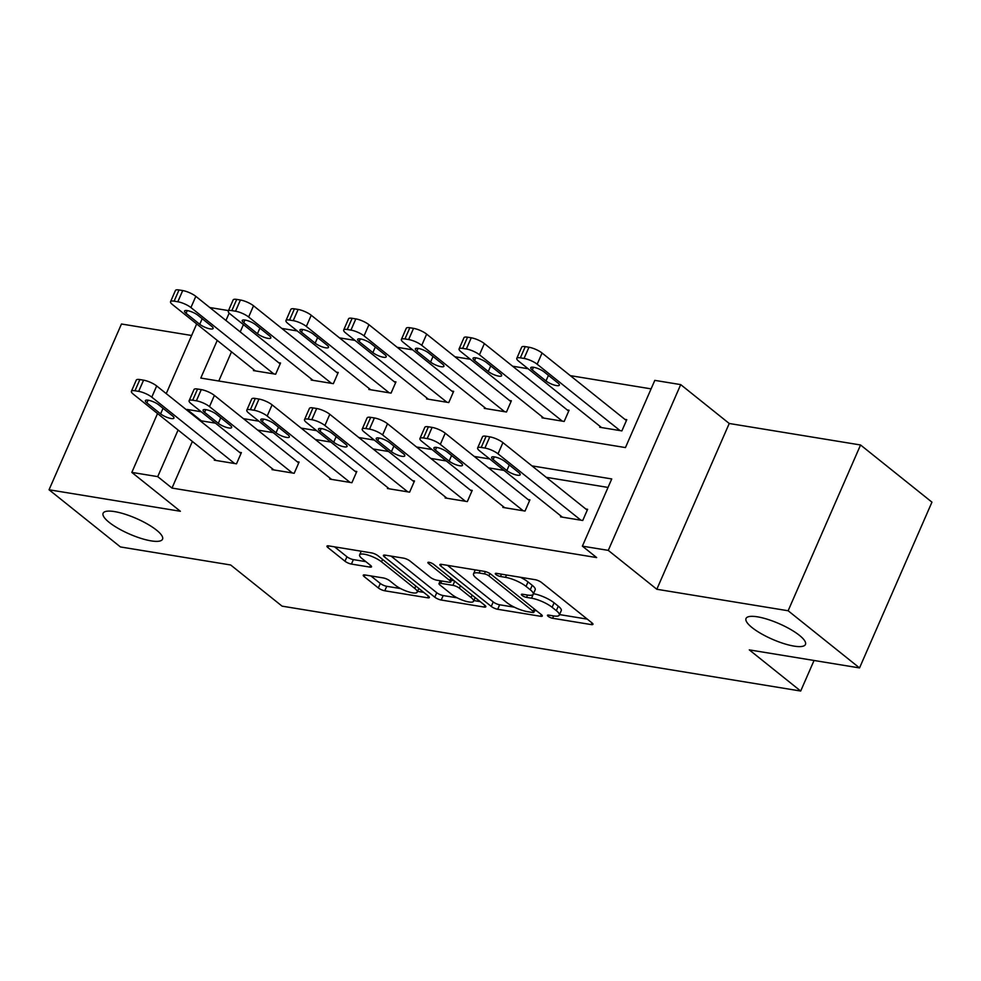 <?xml version="1.0" encoding="UTF-8"?>
<svg xmlns="http://www.w3.org/2000/svg" width="981" height="981" viewBox="0 0 981 981"><rect width="100%" height="100%" fill="white"/><g stroke="black" fill="none" stroke-linecap="round" stroke-linejoin="round"><path stroke-width="1.47" d="M548.109 616.276A3.483 0.907 -156.4 0 0 552.61 618.263L591.187 624.578A4.979 1.3 -156.4 0 0 592.941 624.321A4.979 1.3 -156.4 0 0 592.021 622.923L541.561 582.518A4.979 1.3 -156.4 0 0 535.135 579.685L496.558 573.37A3.483 0.907 -156.4 0 0 495.319 573.542A3.483 0.907 -156.4 0 0 495.969 574.523A3.483 0.907 -156.4 0 0 500.482 576.509L505.473 577.331A15.917 4.169 -156.4 0 1 526.061 586.405L530.267 589.777A15.917 4.169 -156.4 0 1 533.223 594.253A15.917 4.169 -156.4 0 1 527.606 595.062L522.615 594.241A3.483 0.907 -156.4 0 0 521.389 594.425A3.483 0.907 -156.4 0 0 522.039 595.393A3.483 0.907 -156.4 0 0 526.539 597.38L531.53 598.202A15.917 4.169 -156.4 0 1 552.119 607.288L556.325 610.648A15.917 4.169 -156.4 0 1 559.293 615.124A15.917 4.169 -156.4 0 1 553.676 615.933L548.686 615.112A3.483 0.907 -156.4 0 0 547.459 615.295A3.483 0.907 -156.4 0 0 548.109 616.276M156.506 530.108A32.422 8.498 -156.4 0 0 124.808 514.13A32.422 8.498 -156.4 0 0 103.115 513.247A32.422 8.498 -156.4 0 0 109.161 522.358A32.422 8.498 -156.4 0 0 140.859 538.336A32.422 8.498 -156.4 0 0 162.539 539.207A32.422 8.498 -156.4 0 0 156.506 530.108M799.417 635.345A32.422 8.498 -156.4 0 0 767.718 619.367A32.422 8.498 -156.4 0 0 746.026 618.484A32.422 8.498 -156.4 0 0 752.071 627.595A32.422 8.498 -156.4 0 0 783.77 643.573A32.422 8.498 -156.4 0 0 805.462 644.443A32.422 8.498 -156.4 0 0 799.417 635.345M365.006 574.964A4.979 1.3 -156.4 0 0 363.252 575.209A4.979 1.3 -156.4 0 0 364.184 576.607L378.335 587.95A4.979 1.3 -156.4 0 0 384.773 590.783L427.618 597.797A4.979 1.3 -156.4 0 0 429.371 597.539A4.979 1.3 -156.4 0 0 428.439 596.154L377.992 555.749A4.979 1.3 -156.4 0 0 371.554 552.904L328.709 545.89A4.979 1.3 -156.4 0 0 326.955 546.147A4.979 1.3 -156.4 0 0 327.887 547.545L344.981 561.23A4.979 1.3 -156.4 0 0 351.419 564.075L369.751 567.079A4.979 1.3 -156.4 0 0 371.505 566.822A4.979 1.3 -156.4 0 0 370.585 565.424L362.099 558.63A13.305 3.483 -156.4 0 1 359.622 554.903A13.305 3.483 -156.4 0 1 368.525 555.258A13.305 3.483 -156.4 0 1 381.523 561.819L414.742 588.416A13.305 3.483 -156.4 0 1 417.219 592.144A13.305 3.483 -156.4 0 1 408.317 591.788A13.305 3.483 -156.4 0 1 395.318 585.24L389.776 580.801A4.979 1.3 -156.4 0 0 383.35 577.956L365.006 574.964M192.374 441.438L171.994 488.072L157.72 476.631L131.822 472.401L157.536 413.553M859.528 667.926L788.135 610.758L860.558 444.982L931.95 502.149L859.528 667.926L749.288 649.876L800.692 691.041L282.074 606.148L230.67 564.982L120.442 546.944L49.05 489.777L180.369 511.273L131.822 472.401M860.558 444.982L729.239 423.485L656.816 589.262L788.135 610.758M656.816 589.262L608.281 550.378L582.383 546.147L611.739 478.936L531.947 465.877M171.994 488.072L596.656 557.576L582.383 546.147M491.26 606.43A4.979 1.3 -156.4 0 0 497.686 609.275L540.531 616.276A4.979 1.3 -156.4 0 0 542.297 616.031A4.979 1.3 -156.4 0 0 541.365 614.633L490.917 574.228A4.979 1.3 -156.4 0 0 484.479 571.396L441.634 564.382A4.979 1.3 -156.4 0 0 439.88 564.627A4.979 1.3 -156.4 0 0 440.812 566.025L491.26 606.43L493.21 601.954A4.979 1.3 -156.4 0 0 499.648 604.787L514.424 607.202M484.074 607.043L441.229 600.029A4.979 1.3 -156.4 0 1 434.791 597.184L384.344 556.791A4.979 1.3 -156.4 0 1 383.424 555.393A4.979 1.3 -156.4 0 1 385.177 555.136L403.51 558.14A4.979 1.3 -156.4 0 1 409.948 560.973L430.401 577.355A4.979 1.3 -156.4 0 0 436.839 580.2L449.004 582.187A4.979 1.3 -156.4 0 0 450.757 581.941A4.979 1.3 -156.4 0 0 449.825 580.544L428.525 563.486A3.483 0.907 -156.4 0 1 427.875 562.505A3.483 0.907 -156.4 0 1 430.205 562.604A3.483 0.907 -156.4 0 1 433.614 564.308L484.908 605.387A4.979 1.3 -156.4 0 1 485.828 606.785A4.979 1.3 -156.4 0 1 484.074 607.043L484.822 605.326M191.638 335.49L121.472 324L49.05 489.777M800.692 691.041L814.046 660.483M608.036 487.434L546.221 477.318M504.001 470.402L488.513 467.863M446.294 460.96L430.806 458.421M388.586 451.505L373.111 448.979M330.879 442.063L315.404 439.525M273.172 432.621L257.696 430.083M215.464 423.167L201.363 420.861L201.08 421.511M560.924 515.994L560.543 516.864L582.739 520.494L587.631 509.298L585.78 508.992M503.216 506.539L502.836 507.422L525.031 511.052L529.924 499.844L528.072 499.55M445.509 497.097L445.129 497.968L467.324 501.598L472.217 490.402L470.365 490.095M387.802 487.655L387.421 488.526L409.617 492.155L414.509 480.96L412.658 480.653M330.094 478.201L329.714 479.084L351.909 482.713L356.802 471.505L354.95 471.211M272.387 468.759L272.007 469.629L294.202 473.271L299.095 462.063L297.243 461.757M214.68 459.316L214.299 460.187L236.495 463.817L241.387 452.621L239.536 452.315M651.102 388.868L570.304 375.637M528.072 368.733L512.597 366.195M470.377 359.279L454.89 356.753M412.67 349.837L397.182 347.299M354.963 340.395L339.475 337.856M297.255 330.94L281.768 328.414M243.411 324.601L240.222 331.909M231.516 351.836L218.775 381.008M600.078 426.379L599.685 427.262L621.88 430.892L626.785 419.684L624.934 419.39M542.37 416.937L541.99 417.808L564.185 421.45L569.078 410.242L567.226 409.935M484.663 407.495L484.283 408.366L506.478 411.995L511.371 400.8L509.519 400.493M426.956 398.041L426.576 398.924L448.771 402.553L453.663 391.345L451.812 391.051M369.248 388.599L368.868 389.469L391.063 393.111L395.956 381.903L394.104 381.609M311.541 379.156L311.161 380.027L333.356 383.657L338.249 372.461L336.397 372.155M253.834 369.714L253.454 370.585L275.649 374.215L280.541 363.019L278.69 362.712M209.787 307.531L228.487 310.597M217.242 340.407L200.786 378.065L625.449 447.581L654.805 380.37L680.704 384.613L608.281 550.378M729.239 423.485L680.704 384.613M166.243 393.614L196.678 323.938M201.191 411.738L187.077 409.433L186.795 410.083M178.088 430.009L157.72 476.631M489.727 458.973L474.24 456.435M432.02 449.519L416.533 446.993M374.313 440.077L358.825 437.538M316.605 430.634L301.118 428.096M258.898 421.18L243.411 418.654M229.174 313.098L225.949 320.468M201.363 420.861L187.077 409.433M559.293 615.124L561.255 610.636A15.917 4.169 -156.4 0 0 558.287 606.172L556.325 610.648M533.456 593.713L533.492 593.726A15.917 4.169 -156.4 0 1 554.081 602.8L558.287 606.172M533.223 594.253L535.185 589.765A15.917 4.169 -156.4 0 0 532.217 585.301L530.267 589.777M520.359 577.257A15.917 4.169 -156.4 0 1 528.011 581.929L532.217 585.301M559.526 614.584L587.288 619.134M447.495 565.338L493.21 601.954M534.633 610.513L536.632 610.844M532.622 612.487A3.483 0.907 -156.4 0 0 533.848 612.303A3.483 0.907 -156.4 0 0 533.198 611.335L488.918 575.872A3.483 0.907 -156.4 0 0 484.406 573.885L479.145 573.014A15.917 4.169 -156.4 0 0 473.529 573.824A15.917 4.169 -156.4 0 0 476.496 578.3L506.76 602.542A15.917 4.169 -156.4 0 0 527.349 611.629L532.622 612.487M480.175 601.598L473.848 600.568M457.183 597.834L443.191 595.553L441.229 600.029M391.039 556.092L436.753 592.708A4.979 1.3 -156.4 0 0 443.191 595.553M451.64 594.363A13.305 3.483 -156.4 0 0 464.638 600.924A13.305 3.483 -156.4 0 0 473.541 601.279A13.305 3.483 -156.4 0 0 471.064 597.539L459.353 588.171A4.979 1.3 -156.4 0 0 452.928 585.338L440.763 583.339A4.979 1.3 -156.4 0 0 439.01 583.597A4.979 1.3 -156.4 0 0 439.929 584.995L451.64 594.363M451.468 580.298L454.105 580.727M334.57 546.858L346.943 556.754A4.979 1.3 -156.4 0 0 353.368 559.599L365.852 561.635M370.867 575.921L380.297 583.462A4.979 1.3 -156.4 0 0 386.722 586.307L400.604 588.575M417.563 591.359L423.706 592.365M626.393 420.567L542.064 353.025A10.129 2.661 23.6 0 0 528.955 347.237L525.252 346.636A10.129 2.661 23.6 0 0 521.684 347.151L516.791 358.347A10.129 2.661 -156.4 0 0 518.679 361.192L601.537 427.557M516.791 358.347A10.129 2.661 -156.4 0 1 520.359 357.832L524.062 358.445A10.129 2.661 -156.4 0 1 537.171 364.221L620.041 430.585M532.278 369.972L545.988 380.947A8.106 2.121 -156.4 0 0 553.909 384.944A8.106 2.121 -156.4 0 0 559.342 385.165A8.106 2.121 -156.4 0 0 557.833 382.884L544.124 371.909A8.106 2.121 -156.4 0 0 536.202 367.924A8.106 2.121 -156.4 0 0 530.77 367.703A8.106 2.121 -156.4 0 0 532.278 369.972L533.468 367.262M562.395 517.171L479.525 450.806A10.129 2.661 -156.4 0 1 477.637 447.961A10.129 2.661 -156.4 0 1 481.217 447.446L484.908 448.047A10.129 2.661 -156.4 0 1 498.029 453.835L580.887 520.188M587.251 510.169L502.922 442.627L498.029 453.835M493.136 459.586A8.106 2.121 23.6 0 1 491.628 457.305A8.106 2.121 23.6 0 1 497.048 457.526A8.106 2.121 23.6 0 1 504.97 461.524L518.679 472.499A8.106 2.121 23.6 0 1 520.188 474.767A8.106 2.121 23.6 0 1 514.767 474.546A8.106 2.121 23.6 0 1 506.846 470.561L493.136 459.586L494.326 456.864M477.637 447.961L482.529 436.753A10.129 2.661 23.6 0 1 486.11 436.238L489.813 436.852A10.129 2.661 23.6 0 1 502.922 442.627M568.686 411.113L484.356 343.583A10.129 2.661 23.6 0 0 471.248 337.795L467.545 337.194A10.129 2.661 23.6 0 0 463.976 337.709L459.083 348.905A10.129 2.661 -156.4 0 0 460.972 351.75L543.83 418.114M459.083 348.905A10.129 2.661 -156.4 0 1 462.652 348.39L466.355 348.991A10.129 2.661 -156.4 0 1 479.464 354.779L562.334 421.143M474.583 360.53L488.28 371.505A8.106 2.121 -156.4 0 0 496.214 375.502A8.106 2.121 -156.4 0 0 501.634 375.723A8.106 2.121 -156.4 0 0 500.126 373.442L486.417 362.467A8.106 2.121 -156.4 0 0 478.495 358.47A8.106 2.121 -156.4 0 0 473.063 358.249A8.106 2.121 -156.4 0 0 474.583 360.53L475.76 357.82M510.991 401.67L426.649 334.129A10.129 2.661 23.6 0 0 413.541 328.353L409.837 327.74A10.129 2.661 23.6 0 0 406.269 328.255L401.376 339.463A10.129 2.661 -156.4 0 0 403.265 342.308L486.122 408.672M401.376 339.463A10.129 2.661 -156.4 0 1 404.945 338.948L408.648 339.549A10.129 2.661 -156.4 0 1 421.756 345.337L504.626 411.701M416.876 351.088L430.573 362.063A8.106 2.121 -156.4 0 0 438.507 366.06A8.106 2.121 -156.4 0 0 443.927 366.269A8.106 2.121 -156.4 0 0 442.419 364L428.709 353.025A8.106 2.121 -156.4 0 0 420.788 349.028A8.106 2.121 -156.4 0 0 415.355 348.807A8.106 2.121 -156.4 0 0 416.876 351.088L418.053 348.365M504.688 507.717L421.818 441.352A10.129 2.661 -156.4 0 1 419.929 438.507A10.129 2.661 -156.4 0 1 423.51 437.992L427.213 438.605A10.129 2.661 -156.4 0 1 440.322 444.381L523.18 510.745M529.544 500.727L445.215 433.185L440.322 444.381M435.429 450.132A8.106 2.121 23.6 0 1 433.921 447.863A8.106 2.121 23.6 0 1 439.341 448.084A8.106 2.121 23.6 0 1 447.262 452.069L460.972 463.044A8.106 2.121 23.6 0 1 462.48 465.325A8.106 2.121 23.6 0 1 457.06 465.104A8.106 2.121 23.6 0 1 449.139 461.107L435.429 450.132L436.619 447.422M419.929 438.507L424.822 427.311A10.129 2.661 23.6 0 1 428.403 426.796L432.106 427.397A10.129 2.661 23.6 0 1 445.215 433.185M446.98 498.274L364.11 431.91A10.129 2.661 -156.4 0 1 362.222 429.065A10.129 2.661 -156.4 0 1 365.803 428.55L369.506 429.151A10.129 2.661 -156.4 0 1 382.615 434.939L465.472 501.303M471.836 491.273L387.507 423.743L382.615 434.939M377.722 440.69A8.106 2.121 23.6 0 1 376.214 438.409A8.106 2.121 23.6 0 1 381.634 438.63A8.106 2.121 23.6 0 1 389.555 442.627L403.265 453.602A8.106 2.121 23.6 0 1 404.773 455.883A8.106 2.121 23.6 0 1 399.353 455.662A8.106 2.121 23.6 0 1 391.431 451.665L377.722 440.69L378.911 437.967M362.222 429.065L367.115 417.869A10.129 2.661 23.6 0 1 370.695 417.354L374.399 417.955A10.129 2.661 23.6 0 1 387.507 423.743M453.283 392.228L368.942 324.686A10.129 2.661 23.6 0 0 355.833 318.899L352.13 318.298A10.129 2.661 23.6 0 0 348.562 318.813L343.669 330.021A10.129 2.661 -156.4 0 0 345.557 332.866L428.415 399.218M343.669 330.021A10.129 2.661 -156.4 0 1 347.237 329.493L350.94 330.106A10.129 2.661 -156.4 0 1 364.049 335.882L446.919 402.247M359.169 341.633L372.866 352.608A8.106 2.121 -156.4 0 0 380.8 356.606A8.106 2.121 -156.4 0 0 386.22 356.826A8.106 2.121 -156.4 0 0 384.711 354.546L371.002 343.571A8.106 2.121 -156.4 0 0 363.08 339.585A8.106 2.121 -156.4 0 0 357.648 339.365A8.106 2.121 -156.4 0 0 359.169 341.633L360.346 338.923M395.576 382.774L311.235 315.244A10.129 2.661 23.6 0 0 298.126 309.456L294.435 308.856A10.129 2.661 23.6 0 0 290.854 309.371L285.962 320.566A10.129 2.661 -156.4 0 0 287.85 323.411L370.708 389.776M285.962 320.566A10.129 2.661 -156.4 0 1 289.53 320.051L293.233 320.652A10.129 2.661 -156.4 0 1 306.342 326.44L389.212 392.805M301.461 332.191L315.159 343.166A8.106 2.121 -156.4 0 0 323.092 347.164A8.106 2.121 -156.4 0 0 328.512 347.384A8.106 2.121 -156.4 0 0 327.004 345.104L313.295 334.129A8.106 2.121 -156.4 0 0 305.373 330.131A8.106 2.121 -156.4 0 0 299.953 329.91A8.106 2.121 -156.4 0 0 301.461 332.191L302.639 329.481M337.869 373.332L253.527 305.79A10.129 2.661 23.6 0 0 240.419 300.014L236.728 299.401A10.129 2.661 23.6 0 0 233.147 299.916L228.254 311.124A10.129 2.661 -156.4 0 0 230.143 313.969L313.013 380.334M228.254 311.124A10.129 2.661 -156.4 0 1 231.835 310.609L235.526 311.21A10.129 2.661 -156.4 0 1 248.634 316.998L331.504 383.363M243.754 322.749L257.451 333.724A8.106 2.121 -156.4 0 0 265.385 337.722A8.106 2.121 -156.4 0 0 270.805 337.942A8.106 2.121 -156.4 0 0 269.297 335.661L255.587 324.686A8.106 2.121 -156.4 0 0 247.666 320.689A8.106 2.121 -156.4 0 0 242.246 320.468A8.106 2.121 -156.4 0 0 243.754 322.749L244.931 320.027M389.273 488.832L306.403 422.468A10.129 2.661 -156.4 0 1 304.515 419.623A10.129 2.661 -156.4 0 1 308.095 419.108L311.799 419.709A10.129 2.661 -156.4 0 1 324.907 425.496L407.765 491.849M414.129 481.83L329.8 414.289L324.907 425.496M320.014 431.248A8.106 2.121 23.6 0 1 318.506 428.967A8.106 2.121 23.6 0 1 323.926 429.188A8.106 2.121 23.6 0 1 331.848 433.185L345.557 444.16A8.106 2.121 23.6 0 1 347.066 446.429A8.106 2.121 23.6 0 1 341.646 446.208A8.106 2.121 23.6 0 1 333.724 442.223L320.014 431.248L321.204 428.525M304.515 419.623L309.42 408.415A10.129 2.661 23.6 0 1 312.988 407.9L316.691 408.513A10.129 2.661 23.6 0 1 329.8 414.289M331.566 479.378L248.696 413.026A10.129 2.661 -156.4 0 1 246.82 410.168A10.129 2.661 -156.4 0 1 250.388 409.653L254.091 410.266A10.129 2.661 -156.4 0 1 267.2 416.042L350.058 482.407M356.422 472.388L272.093 404.846L267.2 416.042M262.307 421.793A8.106 2.121 23.6 0 1 260.799 419.525A8.106 2.121 23.6 0 1 266.219 419.745A8.106 2.121 23.6 0 1 274.153 423.731L287.85 434.706A8.106 2.121 23.6 0 1 289.358 436.986A8.106 2.121 23.6 0 1 283.938 436.766A8.106 2.121 23.6 0 1 276.017 432.768L262.307 421.793L263.497 419.083M246.82 410.168L251.712 398.973A10.129 2.661 23.6 0 1 255.281 398.458L258.984 399.059A10.129 2.661 23.6 0 1 272.093 404.846M273.858 469.936L190.988 403.571A10.129 2.661 -156.4 0 1 189.112 400.726A10.129 2.661 -156.4 0 1 192.681 400.211L196.384 400.812A10.129 2.661 -156.4 0 1 209.493 406.6L292.35 472.965M298.714 462.934L214.385 395.404L209.493 406.6M204.6 412.351A8.106 2.121 23.6 0 1 203.092 410.07A8.106 2.121 23.6 0 1 208.512 410.291A8.106 2.121 23.6 0 1 216.445 414.289L230.143 425.264A8.106 2.121 23.6 0 1 231.651 427.544A8.106 2.121 23.6 0 1 226.231 427.324A8.106 2.121 23.6 0 1 218.309 423.326L204.6 412.351L205.789 409.641M189.112 400.726L194.005 389.531A10.129 2.661 23.6 0 1 197.573 389.016L201.277 389.616A10.129 2.661 23.6 0 1 214.385 395.404M216.151 460.494L133.281 394.129A10.129 2.661 -156.4 0 1 131.405 391.284A10.129 2.661 -156.4 0 1 134.973 390.769L138.677 391.37A10.129 2.661 -156.4 0 1 151.785 397.158L234.643 463.523M241.007 453.492L156.678 385.95L151.785 397.158M146.892 402.909A8.106 2.121 23.6 0 1 145.384 400.628A8.106 2.121 23.6 0 1 150.804 400.849A8.106 2.121 23.6 0 1 158.738 404.846L172.435 415.821A8.106 2.121 23.6 0 1 173.944 418.09A8.106 2.121 23.6 0 1 168.524 417.881A8.106 2.121 23.6 0 1 160.602 413.884L146.892 402.909L148.082 400.187M131.405 391.284L136.298 380.076A10.129 2.661 23.6 0 1 139.866 379.561L143.569 380.174A10.129 2.661 23.6 0 1 156.678 385.95M280.161 363.89L195.82 296.348A10.129 2.661 23.6 0 0 182.711 290.56L179.02 289.959A10.129 2.661 23.6 0 0 175.44 290.474L170.547 301.682A10.129 2.661 -156.4 0 0 172.435 304.527L255.305 370.879M170.547 301.682A10.129 2.661 -156.4 0 1 174.127 301.155L177.819 301.768A10.129 2.661 -156.4 0 1 190.927 307.556L273.797 373.908M186.047 313.295L199.744 324.282A8.106 2.121 -156.4 0 0 207.678 328.267A8.106 2.121 -156.4 0 0 213.098 328.488A8.106 2.121 -156.4 0 0 211.589 326.219L197.88 315.232A8.106 2.121 -156.4 0 0 189.958 311.247A8.106 2.121 -156.4 0 0 184.538 311.026A8.106 2.121 -156.4 0 0 186.047 313.295L187.236 310.585M553.627 615.921L552.61 618.263M501.499 574.179L500.482 576.509M527.557 595.05L526.539 597.38M554.081 602.8L552.119 607.288M533.492 593.726L531.53 598.202M528.011 581.929L526.061 586.405M506.49 574.989L505.473 577.331M591.935 622.861L591.187 624.578M441.536 564.357L440.812 566.025M541.291 614.572L540.531 616.276M499.648 604.787L497.686 609.275M534.24 608.931L533.198 611.335M489.924 573.542L488.918 575.872M485.411 571.592L484.406 573.885M480.163 570.684L479.145 573.014M436.753 592.708L434.791 597.184M385.067 555.123L384.344 556.791M450.88 578.14L449.825 580.544M429.04 562.321L428.525 563.486M472.106 595.148L471.064 597.539M460.408 585.767L459.353 588.171M454.718 581.218L452.928 585.338M441.781 581.01L440.763 583.339M415.785 586.013L414.742 588.416M382.578 559.415L381.523 561.819M370.499 565.363L369.751 567.079M353.368 559.599L351.419 564.075M346.943 556.754L344.981 561.23M328.61 545.877L327.887 547.545M428.366 596.08L427.618 597.797M386.722 586.307L384.773 590.783M380.297 583.462L378.335 587.95M364.907 574.94L364.184 576.607M537.171 364.221L542.064 353.025M524.062 358.445L528.955 347.237M520.359 357.832L525.252 346.636M548.428 375.367L545.988 380.947M486.11 436.238L481.217 447.446M489.813 436.852L484.908 448.047M506.846 470.561L509.286 464.969M479.464 354.779L484.356 343.583M466.355 348.991L471.248 337.795M462.652 348.39L467.545 337.194M490.721 365.913L488.28 371.505M421.756 345.337L426.649 334.129M408.648 339.549L413.541 328.353M404.945 338.948L409.837 327.74M433.013 356.471L430.573 362.063M428.403 426.796L423.51 437.992M432.106 427.397L427.213 438.605M449.139 461.107L451.579 455.527M370.695 417.354L365.803 428.55M374.399 417.955L369.506 429.151M391.431 451.665L393.872 446.073M364.049 335.882L368.942 324.686M350.94 330.106L355.833 318.899M347.237 329.493L352.13 318.298M375.306 347.029L372.866 352.608M306.342 326.44L311.235 315.244M293.233 320.652L298.126 309.456M289.53 320.051L294.435 308.856M317.599 337.587L315.159 343.166M248.634 316.998L253.527 305.79M235.526 311.21L240.419 300.014M231.835 310.609L236.728 299.401M259.904 328.132L257.451 333.724M312.988 407.9L308.095 419.108M316.691 408.513L311.799 419.709M333.724 442.223L336.164 436.631M255.281 398.458L250.388 409.653M258.984 399.059L254.091 410.266M276.017 432.768L278.457 427.189M197.573 389.016L192.681 400.211M201.277 389.616L196.384 400.812M218.309 423.326L220.75 417.734M139.866 379.561L134.973 390.769M143.569 380.174L138.677 391.37M160.602 413.884L163.042 408.292M190.927 307.556L195.82 296.348M177.819 301.768L182.711 290.56M174.127 301.155L179.02 289.959M202.196 318.69L199.744 324.282M535.037 609.569L533.848 612.303M475.258 569.875L473.529 573.824M452.02 579.048L450.757 581.941M475.16 597.588L473.541 601.279M440.248 580.764L439.01 583.597M418.838 588.453L417.219 592.144M361.229 551.212L359.622 554.903"/></g></svg>
